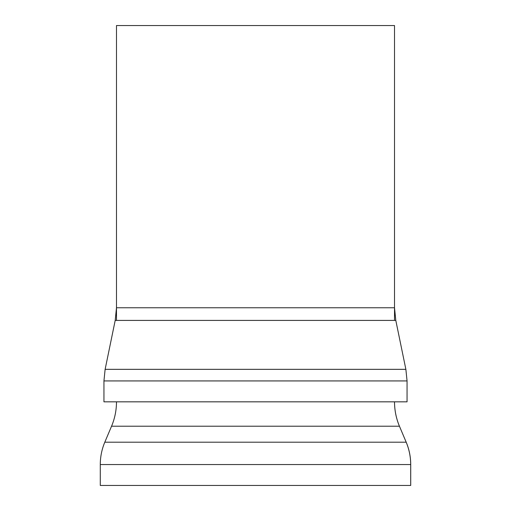<?xml version="1.0" encoding="UTF-8"?>
<svg xmlns="http://www.w3.org/2000/svg" width="511" height="511" viewBox="0 0 511 511"><rect width="100%" height="100%" fill="white"/><g stroke="black" fill="none" stroke-linecap="round" stroke-linejoin="round"><path stroke-width="0.77" d="M394.518 307.763L394.518 25.55L394.518 320.41L394.518 25.55L116.482 25.55L394.518 25.55L116.482 25.55L116.482 307.763L394.518 307.763L395.801 320.41L405.875 369.332L407.056 380.925L103.944 380.925L103.944 401.831L407.056 401.831L407.056 380.925M410.697 464.544L100.284 464.544C100.297 456.796 101.81 449.341 104.806 442.194L406.181 442.194L104.806 442.194L111.551 426.219L399.449 426.219C396.197 418.445 394.556 410.32 394.518 401.831A62.712 62.712 0 0 0 399.449 426.219L406.194 442.194A57.488 57.488 0 0 1 410.716 464.544L410.716 485.45L100.284 485.45L100.284 464.544A57.488 57.488 0 0 1 104.806 442.194L111.551 426.219A62.712 62.712 0 0 0 116.482 401.831C116.47 410.288 114.822 418.42 111.551 426.219L399.449 426.219L406.181 442.194C409.158 449.316 410.659 456.764 410.697 464.544L410.697 485.45L100.284 485.45L100.284 464.544L410.716 464.544M116.482 320.41L116.482 25.55L116.482 320.41M395.801 320.41L115.199 320.41L105.125 369.332L405.875 369.332M105.125 369.332L103.944 380.925M115.199 320.41L116.482 307.763"/></g></svg>
